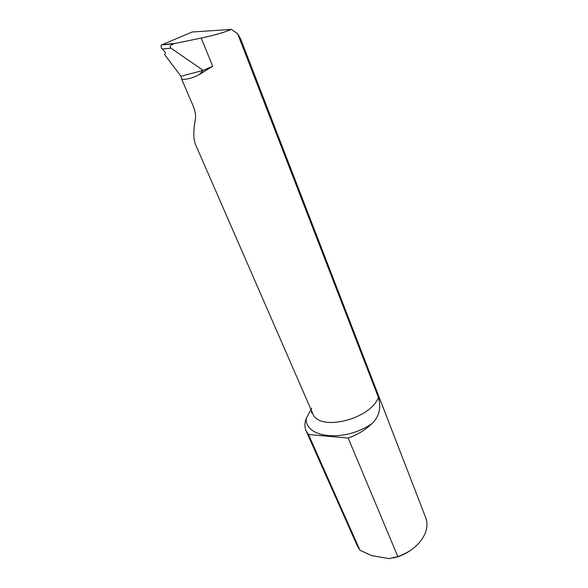 <?xml version="1.0" encoding="UTF-8"?>
<svg xmlns="http://www.w3.org/2000/svg" width="588" height="588" viewBox="0 0 588 588"><rect width="100%" height="100%" fill="white"/><g stroke="black" fill="none" stroke-linecap="round" stroke-linejoin="round"><path stroke-width="0.88" d="M162.251 49.039L164.28 51.097C165.551 52.457 165.654 53.596 164.589 54.522L180.95 76.286L203.176 70.362L170.946 48.157C169.417 46.68 170.344 45.203 173.739 43.718L201.206 38.044C213.782 35.427 223.83 32.546 231.356 29.4L192.144 32.009L161.457 44.982C160.722 46.187 160.987 47.54 162.251 49.039L170.946 48.157M212.702 66.253L203.176 70.362L199.31 74.566L212.702 66.253L201.206 38.044M231.356 29.4L237.618 33.7L240.646 38.881L425.756 517.793C427.608 522.666 427.373 527.95 425.058 533.647C420.244 544.091 411.166 551.75 397.841 556.63L389.021 558.6L371.587 555.616L359.959 550.243L357.482 546.215L306.12 430.923C304.503 427.189 304.533 423.073 306.186 418.568C305.231 438.332 344.884 442.47 371.873 423.647C379.172 416.782 381.355 408.05 378.422 397.444C369.903 419.913 318.439 431.937 312.676 413.327L195.26 143.876C193.32 138.643 193.312 130.676 195.245 119.967C195.98 115.902 195.312 111.316 193.254 106.222L181.78 79.409C187.396 79.461 193.239 77.851 199.31 74.566M237.618 33.7L378.422 397.444M371.873 423.647C365.552 429.857 357.658 434.664 348.192 438.053L397.841 556.63M348.192 438.053L308.465 434.517L359.959 550.243M308.465 434.517L306.12 430.923M311.691 408.131L306.186 418.568M393.512 557.902C399.178 556.674 404.412 554.455 409.211 551.243M181.78 79.409L180.95 76.286M174.871 43.424L161.788 44.769M311.375 410.35L311.655 412.864L312.676 413.327M173.739 43.718L161.457 44.982"/></g></svg>
